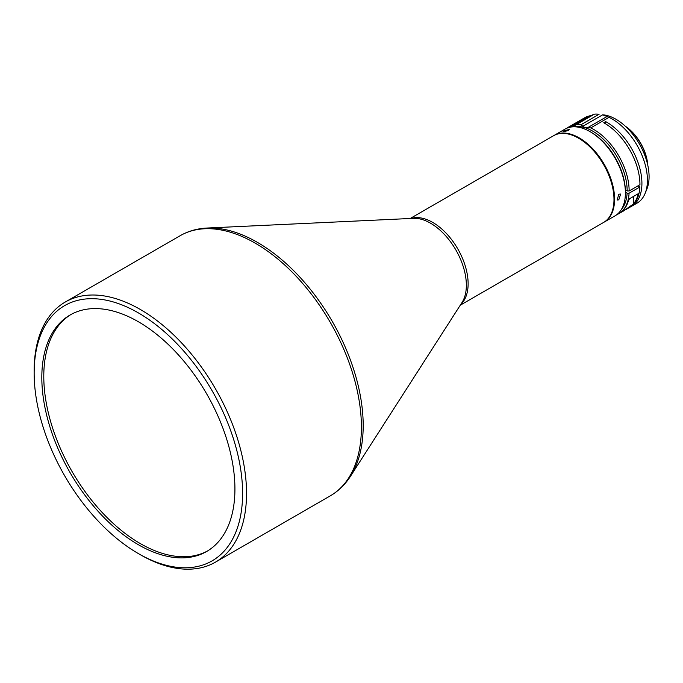 <?xml version="1.0" encoding="UTF-8"?>
<svg xmlns="http://www.w3.org/2000/svg" width="683" height="683" viewBox="0 0 683 683"><rect width="100%" height="100%" fill="white"/><g stroke="black" fill="none" stroke-linecap="round" stroke-linejoin="round"><path stroke-width="1.02" d="M553.862 135.558A50.055 28.899 60 0 1 554.152 135.388A50.055 28.899 60 0 1 579.184 137.864A50.055 28.899 60 0 1 611.891 181.977A50.055 28.899 60 0 1 604.216 222.086A50.055 28.899 60 0 1 603.917 222.257M618.798 199.846L620.625 194.049L618.841 194.194L617.099 200.042L618.798 199.846M625.397 192.93L625.397 191.795A48.672 28.097 60 0 0 590.983 132.186L590.001 131.623A50.055 28.899 60 0 1 625.397 192.93A50.055 28.899 60 0 1 615.033 215.845L604.216 222.086M460.265 305.199L603.627 222.427A50.055 28.899 -120 0 0 611.294 182.318A50.055 28.899 -120 0 0 578.595 138.205A50.055 28.899 -120 0 0 553.563 135.721L410.21 218.492M568.29 130.547L569.374 129.403L564.013 130.871L562.877 131.879L568.29 130.547M623.989 209.416C621.351 211.986 621.291 212.447 623.792 210.782L633.431 203.969A50.055 28.899 -120 0 0 638.238 193.707L628.804 199.163A50.055 28.899 60 0 1 623.989 209.416M621.889 211.832L623.792 210.782M140.339 554.716L138.376 553.58A147.391 85.102 -120 0 0 138.376 553.589A147.391 85.102 -120 0 0 242.602 493.408A147.391 85.102 -120 0 0 138.376 312.891A147.391 85.102 -120 0 0 34.15 373.063A147.391 85.102 -120 0 0 138.376 553.58L140.339 554.716A150.175 86.707 -120 0 0 215.427 562.16A150.175 86.707 -120 0 0 238.452 441.816A150.175 86.707 -120 0 0 140.339 309.484A150.175 86.707 -120 0 0 65.252 302.04A150.175 86.707 -120 0 0 34.15 370.792A150.175 86.707 -120 0 0 34.159 371.936M627.165 190.941L629.137 190.984A50.055 28.899 60 0 0 629.137 190.77A50.055 28.899 60 0 0 593.74 129.463A50.055 28.899 60 0 0 590.761 127.892L609.048 117.331L602.645 114.838L582.958 126.21L584.947 127.695A48.672 28.097 60 0 1 592.75 131.162A48.672 28.097 60 0 1 627.165 190.941L625.355 189.831M590.761 127.892L587.696 127.67L607.383 116.298M573.763 126.799A48.672 28.097 60 0 1 584.947 127.695L587.696 127.67M609.048 117.331A50.055 28.899 60 0 1 612.028 118.902A50.055 28.899 60 0 1 647.424 180.21A50.055 28.899 60 0 1 645.094 193.451A50.055 28.899 60 0 1 637.051 203.124L631.544 206.309A50.055 28.899 60 0 1 630.546 206.838M605.65 123.871L605.719 121.625A50.055 28.899 60 0 1 641.918 183.394A50.055 28.899 60 0 1 631.544 206.309M625.662 209.707L629.581 207.444A50.055 28.899 -120 0 0 639.886 186.971L629.069 193.212A50.055 28.899 60 0 1 618.764 213.685A50.055 28.899 60 0 1 616.826 214.641M629.137 190.984L639.945 184.734A50.055 28.899 -120 0 0 639.945 184.53A50.055 28.899 -120 0 0 603.746 122.761L605.719 121.625M602.645 114.838L604.139 114.949A46.845 27.047 60 0 1 615.955 119.252A46.845 27.047 60 0 1 646.903 189.02L645.094 193.451M582.958 126.21L580.815 124.818A50.055 28.899 60 0 0 576.136 124.707L572.55 126.859M207.623 550.908A136.549 78.835 60 0 1 140.339 543.591A136.549 78.835 60 0 1 51.404 424.16A136.549 78.835 60 0 1 71.092 314.428M138.376 321.744A136.549 78.835 -120 0 0 70.101 314.983A136.549 78.835 -120 0 0 49.167 424.399A136.549 78.835 -120 0 0 138.376 544.727A136.549 78.835 -120 0 0 206.65 551.488A136.549 78.835 -120 0 0 227.576 442.072A136.549 78.835 -120 0 0 138.376 321.744M625.534 126.415A35.32 20.388 60 0 1 647.672 164.757M625.286 126.184A34.483 19.909 60 0 1 647.749 165.09M554.152 135.388L564.969 129.138A50.055 28.899 60 0 1 590.001 131.623L590.983 132.186M625.944 190.19L625.38 190.523M629.991 198.471L628.633 199.863M625.397 192.128L627.105 193.178A48.672 28.097 60 0 1 621.453 209.399M629.069 193.212L627.105 193.178M638.042 185.836L639.886 186.971M566.907 128.182A50.055 28.899 60 0 1 568.102 127.354L569.827 127.243L589.523 115.879L586.39 116.793L568.299 127.234M586.39 116.793L568.102 127.354M576.136 124.707L594.423 114.155A50.055 28.899 60 0 1 599.102 114.266L580.815 124.818M591.435 115.538L589.523 115.879M594.423 114.155L593.348 114.616M460.743 304.447A50.055 28.899 -120 0 0 464.5 263.612A50.055 28.899 -120 0 0 432.732 222.419A50.055 28.899 -120 0 0 411.098 218.449M462.041 302.441A50.67 29.249 -120 0 0 430.521 223.196A50.67 29.249 -120 0 0 413.48 218.338L207.128 228.037A149.568 86.357 -120 0 1 257.431 242.38A149.568 86.357 -120 0 1 350.464 476.299L462.041 302.441M65.252 302.04L180.133 235.72A150.175 86.707 60 0 1 255.22 243.157A150.175 86.707 60 0 1 353.324 375.496A150.175 86.707 60 0 1 330.307 495.832C338.418 491.111 345.137 484.597 350.464 476.299M633.431 203.969L633.653 196.363M215.427 562.16L330.307 495.832M622.461 211.551L618.764 213.685M180.133 235.72C188.277 231.059 197.276 228.498 207.128 228.037M34.15 373.063L34.15 370.792M593.484 114.36L574.727 125.185"/></g></svg>
